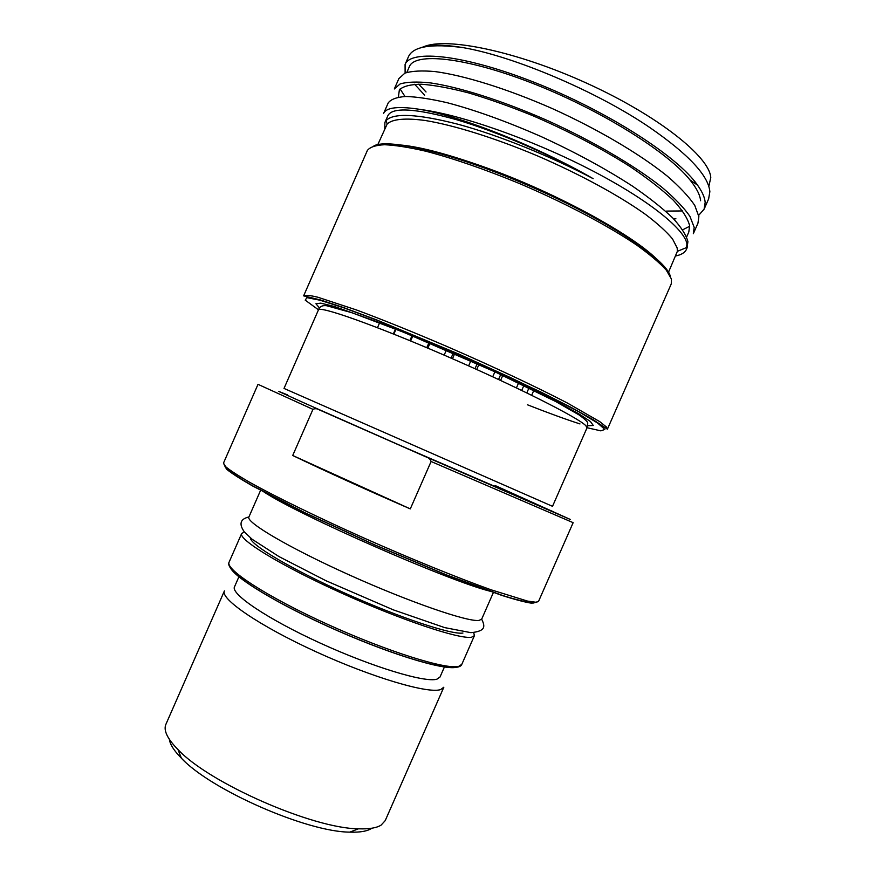 <?xml version="1.0" encoding="UTF-8"?>
<svg xmlns="http://www.w3.org/2000/svg" width="876" height="876" viewBox="0 0 876 876"><rect width="100%" height="100%" fill="white"/><g stroke="black" fill="none" stroke-linecap="round" stroke-linejoin="round"><path stroke-width="1.31" d="M689.686 226.238L682.732 229.775M652.292 255.201L650.342 255.113M384.903 122.454L387.882 115.665C392.317 106.981 414.972 108.263 455.87 119.508C495.925 131.214 549.318 153.968 593.14 178.66C550.336 156.059 498.455 135.211 458.444 124.359C417.502 113.847 393.346 112.621 385.998 120.691L384.903 122.454L384.75 128.794M395.678 144.606L396.62 145.558M398.372 97.105L399.379 89.845C403.168 86.253 410.461 84.37 421.279 84.216C434.047 85.136 449.782 88.027 468.463 92.867C488.534 98.824 510.029 106.456 532.947 115.763C568.48 131.137 600.837 148.055 630.008 166.506C647.638 178.408 662.059 189.621 673.25 200.144C682.349 210.021 687.802 218.529 689.631 225.679L688.81 232.02L686.642 236.969M675.9 218.781L673.732 218.945M708.837 186.457L710.775 177.554C709.604 156.881 658.205 115.742 587.325 83.472C516.522 51.104 445.566 36.628 423.349 46.932M709.856 191.658C708.443 175.605 688.405 154.209 649.751 127.491C596.337 91.049 513.281 56.239 463.24 47.654C431.255 43.417 412.99 46.45 408.446 56.754L405.084 64.43C410.625 49.319 463.973 54.476 535.28 82.727C606.531 110.869 677.4 156.048 697.526 185.132C702.234 191.724 704.786 197.472 705.169 202.378L704.107 209.167L698.698 215.332M426.043 91.98L418.662 84.162M405.117 73.037L405.084 64.43M698.873 216.635L694.756 205.4C688.875 196.651 679.699 186.873 667.227 176.076C639.765 153.891 597.322 128.914 552.208 108.536C507.04 88.673 464.072 75.446 435.164 71.591C421.947 70.419 411.851 70.934 404.887 73.146L398.843 78.654M400.102 88.969L405.008 96.502M666.603 211.083L682.678 210.941M708.618 198.94L709.856 191.713M398.93 78.457L394.32 88.969L400.157 83.921C407.033 81.873 417.064 81.523 430.247 82.87C458.947 86.987 501.904 100.477 547.018 120.351C592.154 140.762 634.596 165.564 662.223 187.508C674.75 198.162 683.981 207.776 689.927 216.361L694.186 227.344L693.332 233.695L697.953 223.183L698.873 216.679M687.901 241.612C686.182 234.976 681.101 227.07 672.669 217.872C662.322 208.039 648.952 197.483 632.56 186.183C605.393 168.586 574.579 151.887 540.109 136.108C505.627 121.052 474.639 109.927 447.143 102.7C430.423 98.857 416.615 96.776 405.73 96.48C396.664 97.137 390.805 99.317 388.178 102.985L383.568 113.508C386.272 107.201 398.974 105.919 421.685 109.664C461.269 114.876 530.473 139.021 588.453 168.707C646.532 198.414 684.397 228.603 686.926 243.846L686.455 249.342C684.944 252.616 681.342 254.828 675.659 255.967M687.058 247.974L687.901 241.656M473.697 632.636L474.42 635.658L471.616 637.191C460.108 639.633 401.526 620.23 341.18 592.91C280.78 565.633 237.965 539.298 241.666 533.495L244.371 531.973M462.922 633.041C452.016 635.034 399.795 617.799 345.254 593.304C290.679 568.852 249.802 544.39 250.437 537.886M493.429 592.406L481.669 619.168L478.986 620.427C467.806 622.113 409.497 602.086 349.108 574.853C288.675 547.642 245.521 522.063 248.904 516.993L260.643 490.221M463.108 47.633C443.168 44.391 428.966 44.468 420.491 47.884M377.578 145.142L387.203 123.954C392.349 119.092 405.303 117.756 425.55 120.549C454.129 125.246 495.137 138.047 537.601 155.939C580 174.247 619.639 195.863 645.776 214.609C657.701 223.676 666.614 231.801 672.538 238.951L677.17 247.985L677.367 251.324L668.289 272.754M421.685 109.664C462.637 117.034 536.506 145.942 593.14 178.66M652.237 256.646L654.022 256.767M657.58 260.238L656.496 260.238M394.769 145.35L394.047 144.551M319.182 409.815L426.284 457.02C428.78 457.787 430.379 459.276 431.101 461.499L410.296 508.89C365.27 489.301 326.08 471.496 292.715 455.487L312.951 409.355C314.966 408.391 317.046 408.545 319.182 409.815M424.641 95.188L414.644 84.26M406.836 72.412L409.377 66.631C414.72 52.396 463.93 56.754 530.867 82.651C597.717 108.438 666.745 150.891 689.938 179.887C696.529 187.99 700.088 194.943 700.592 200.724M292.715 455.487L410.296 508.89M169.342 739.322C170.075 744.501 174.083 750.787 181.376 758.178C210.645 789.791 306.753 831.981 349.831 832.134C360.211 832.496 367.548 831.193 371.862 828.214M385.221 820.626L381.104 825.126C376.538 827.984 368.993 829.211 358.459 828.805C312.732 828.521 209.145 783.045 177.992 749.582C167.338 738.72 163.308 730.31 165.892 724.342L224.42 590.895C219.942 598.713 259.241 625.814 315.82 651.678C372.333 677.597 428.474 694.044 440.683 689.554L443.836 687.211L385.221 820.626M238.918 576.758L234.505 586.832C230.465 593.906 267.355 618.949 320.112 643.05C372.793 667.205 425.32 682.941 436.949 679.174L440.004 677.038L444.428 666.975M550.785 505.572L284.01 388.429L318.415 309.962C318.908 305.461 373.494 324.558 444.526 355.284C515.548 385.966 578.62 417.797 585.869 425.747L587.008 427.86L552.526 506.306L550.785 505.572M287.547 394.89L278.601 391.353L304.541 403.124L400.036 445.369L552.931 511.54M587.807 425.725L593.271 425.484L590.413 421.498L578.718 413.735L558.319 402.445C532.509 389.043 497.075 372.234 458.706 355.262L386.053 324.974L334.424 306.501L320.791 303.151L315.929 303.731L319.455 307.925M404.526 146.708L405.073 145.46M367.34 150.519C369.858 147.113 375.607 145.175 384.575 144.726C395.394 145.208 409.158 147.376 425.845 151.23C453.374 158.414 484.527 169.167 519.315 183.478C564.867 202.86 608.185 225.734 636.863 245.203C649.948 254.598 659.759 262.899 666.297 270.126L671.443 279.061L671.257 283.923L607.397 429.196L606.422 426.973L599.71 421.597L567.484 403.08C537.218 387.291 493.013 366.486 447.636 346.786C413.089 331.971 382.637 319.674 356.269 309.885L317.736 297.194C309.797 295.3 305.089 294.862 303.633 295.858L367.34 150.519M670.228 275.951C665.87 259.197 607.221 220.051 532.444 187.289C457.699 154.428 389.185 137.74 373.91 145.876M662.344 265.735C647.638 243.594 565.797 196.739 488.972 168.718C440.201 151.132 406.125 143.149 386.765 144.77M318.481 309.819L305.209 300.139L306.896 297.654L319.97 300.205L344.399 308.045L378.892 320.912L466.021 357.353L510.204 377.457L548.934 396.16L578.773 411.753L597.618 423.031L604.823 429.415L600.87 430.861L587.062 427.729M527.494 404.8C548.234 412.946 565.732 419.33 579.978 423.929M495.06 485.512L570.506 519.545L426.284 457.02M224.519 465.561L226.785 469.361C231.724 473.401 240.396 478.986 252.835 486.103L305.56 513.15L375.322 545.211L446.147 574.864L501.74 595.373C515.395 599.699 525.381 602.316 531.688 603.203L536.035 602.305M431.101 461.499L573.145 522.665L538.532 601.418L536.243 602.294L527.538 601.089L490.943 589.756C457.688 577.864 410.669 558.768 363.628 537.875C316.816 516.928 275.031 496.473 249.561 482.238C238.173 475.646 230.202 470.478 225.658 466.711L223.479 463.119L258.015 384.334L312.951 409.355M229.939 566.181C230.432 575.401 277.725 604.506 337.742 630.808C397.737 657.186 451.173 672.297 458.29 666.417M474.42 635.658L461.838 664.293L458.827 666.308C446.749 670.041 387.696 651.733 327.416 624.27C267.081 596.863 224.836 569.236 229.107 562.14L241.666 533.495M708.739 198.655L704.118 209.167M687.178 247.711L686.455 249.342M587.008 427.86L587.796 422.933C587.303 421.433 584.38 418.761 579.025 414.906L555.866 401.613L495.006 371.851L403.891 332.365L352.032 312.765L326.748 305.746C322.368 305.155 319.598 306.556 318.415 309.962M648.043 253.317L648.612 252.036M405.577 146.883L406.146 145.602M402.719 145.186L402.215 146.336M677.367 251.324L687.036 247.371M387.203 123.954L385.998 120.691M607.397 429.196L593.052 419.637L571.535 407.614L540.404 391.802L459.21 354.254L376.592 319.882L343.863 307.662L320.43 299.953L303.633 295.858M538.532 601.418L533.495 603.017C526.761 602.327 516.468 599.808 502.605 595.483L446.552 574.919L375.344 545.135L305.231 512.887L252.168 485.545C239.597 478.274 230.771 472.394 225.712 467.904L223.479 463.119M461.838 664.293C458.378 674.64 402.708 659.113 337.764 630.764C272.94 602.151 223.84 571.678 229.107 562.14M697.526 185.132L689.938 179.887M349.831 832.134L358.459 828.805M181.376 758.178L177.992 749.582M516.424 387.882L518.702 382.702M500.59 380.425L502.868 375.235M521.724 390.422L523.99 385.243M526.804 392.886L529.071 387.707M531.677 395.273L533.955 390.094M492.717 376.779L495.006 371.588M476.719 369.497L479.008 364.296M498.543 379.472L500.82 374.282M468.627 365.872L470.916 360.671M452.465 358.733L454.753 353.532M474.989 368.719L477.278 363.518M393.335 333.942L395.602 328.752M377.479 327.701L379.746 322.521M409.848 340.644L412.125 335.453M393.85 334.139L396.116 328.96M426.776 347.706L429.065 342.505M410.625 340.961L412.903 335.771M444.154 355.13L446.442 349.929M427.827 348.144L430.105 342.943M451.074 358.131L453.352 352.929M489.783 591.147C447.264 580.339 300.161 515.745 264.037 492.049M481.669 619.146C484.833 625.858 486.607 631.136 470.949 632.669L444.701 627.621L393.302 609.849L325.949 580.722L279.05 556.621L252.102 539.244L244.393 531.995C238.721 523.99 240.221 518.975 248.904 516.971"/></g></svg>
